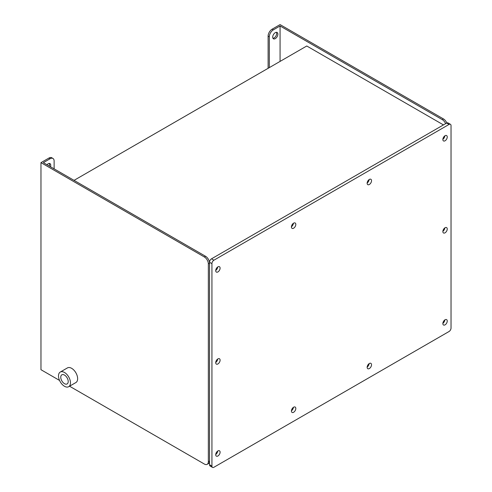 <?xml version="1.0" encoding="UTF-8"?>
<svg xmlns="http://www.w3.org/2000/svg" width="492" height="492" viewBox="0 0 492 492"><rect width="100%" height="100%" fill="white"/><g stroke="black" fill="none" stroke-linecap="round" stroke-linejoin="round"><path stroke-width="0.74" d="M212.513 467.4L210.121 466.022A2.817 1.63 -60 0 1 209.537 464.731L211.929 466.108A2.817 1.63 120 0 0 212.513 467.4A2.817 1.63 120 0 0 213.922 467.259L449.036 331.516A2.817 1.63 120 0 0 451.029 328.066L451.029 125.601A2.817 1.63 120 0 0 450.444 124.31A2.817 1.63 120 0 0 449.036 124.451L213.922 260.194A2.817 1.63 120 0 0 211.929 263.644L211.929 466.108M211.929 263.644L209.537 262.267L209.537 464.731M209.537 262.267A2.817 1.63 -60 0 1 211.529 258.81L213.922 260.194M449.036 124.451L446.644 123.068L211.529 258.81M446.644 123.068A2.817 1.63 -60 0 1 448.052 122.932L450.444 124.31M217.907 358.896A3.1 1.79 120 0 0 215.883 361.626A3.1 1.79 120 0 0 216.357 364.111A3.1 1.79 120 0 0 219.457 362.321A3.1 1.79 120 0 0 219.457 358.742A3.1 1.79 120 0 0 217.907 358.896M445.051 227.753A3.1 1.79 120 0 0 443.028 230.484A3.1 1.79 120 0 0 443.501 232.968A3.1 1.79 120 0 0 446.601 231.178A3.1 1.79 120 0 0 446.601 227.599A3.1 1.79 120 0 0 445.051 227.753M217.907 266.867A3.1 1.79 120 0 0 215.883 269.598A3.1 1.79 120 0 0 216.357 272.082A3.1 1.79 120 0 0 219.457 270.293A3.1 1.79 120 0 0 219.457 266.713A3.1 1.79 120 0 0 217.907 266.867M293.619 223.153A3.1 1.79 120 0 0 291.596 225.883A3.1 1.79 120 0 0 292.07 228.368A3.1 1.79 120 0 0 295.169 226.578A3.1 1.79 120 0 0 295.169 222.999A3.1 1.79 120 0 0 293.619 223.153M369.338 179.439A3.1 1.79 120 0 0 367.309 182.169A3.1 1.79 120 0 0 367.788 184.654A3.1 1.79 120 0 0 370.888 182.864A3.1 1.79 120 0 0 370.888 179.285A3.1 1.79 120 0 0 369.338 179.439M217.907 450.924A3.1 1.79 120 0 0 215.883 453.655A3.1 1.79 120 0 0 216.357 456.139A3.1 1.79 120 0 0 219.457 454.35A3.1 1.79 120 0 0 219.457 450.77A3.1 1.79 120 0 0 217.907 450.924M293.619 407.21A3.1 1.79 120 0 0 291.596 409.941A3.1 1.79 120 0 0 292.07 412.425A3.1 1.79 120 0 0 295.169 410.636A3.1 1.79 120 0 0 295.169 407.056A3.1 1.79 120 0 0 293.619 407.21M369.338 363.496A3.1 1.79 120 0 0 367.309 366.226A3.1 1.79 120 0 0 367.788 368.711A3.1 1.79 120 0 0 370.888 366.921A3.1 1.79 120 0 0 370.888 363.342A3.1 1.79 120 0 0 369.338 363.496M445.051 319.782A3.1 1.79 120 0 0 443.028 322.518A3.1 1.79 120 0 0 443.501 324.997A3.1 1.79 120 0 0 446.601 323.207A3.1 1.79 120 0 0 446.601 319.634A3.1 1.79 120 0 0 445.051 319.782M445.051 135.724A3.1 1.79 120 0 0 443.028 138.455A3.1 1.79 120 0 0 443.501 140.94A3.1 1.79 120 0 0 446.601 139.15A3.1 1.79 120 0 0 446.601 135.571A3.1 1.79 120 0 0 445.051 135.724M442.868 139.273A3.1 1.79 120 0 0 444.842 135.86M442.868 323.336A3.1 1.79 120 0 0 444.842 319.917M367.155 367.044A3.1 1.79 120 0 0 369.129 363.631M291.436 410.758A3.1 1.79 120 0 0 293.41 407.345M215.724 454.473A3.1 1.79 120 0 0 217.698 451.059M367.155 182.987A3.1 1.79 120 0 0 369.129 179.568M291.436 226.701A3.1 1.79 120 0 0 293.41 223.282M215.724 270.416A3.1 1.79 120 0 0 217.698 266.996M442.868 231.302A3.1 1.79 120 0 0 444.842 227.888M215.724 362.444A3.1 1.79 120 0 0 217.698 359.025M69.55 386.208L204.358 464.042A5.633 3.253 -120 0 0 207.175 464.319A5.633 3.253 -120 0 0 208.344 461.736L208.344 263.872A5.633 3.253 -120 0 0 204.358 256.972L205.551 256.283A5.633 3.253 60 0 1 209.537 263.183L208.344 263.872M268.115 68.314L268.115 36.107A5.633 3.253 -60 0 1 272.101 29.2L280.071 24.6L443.458 118.929A5.633 3.253 60 0 1 446.81 122.982M74.046 180.361L306.768 45.996L443.458 124.913M445.611 123.664A5.633 3.253 -120 0 0 442.259 119.617L443.458 118.929M280.071 61.414L280.071 25.978L442.259 119.617M54.12 168.854L54.12 161.032A5.633 3.253 120 0 0 52.958 158.455A5.633 3.253 120 0 0 50.135 158.732L43.364 162.643L205.551 256.283M208.344 461.736L209.537 461.047A5.633 3.253 60 0 1 208.368 463.63L207.175 464.319M204.358 256.972L40.971 162.643L40.971 369.707L59.557 380.439M68.708 386.694L75.885 382.555A8.456 4.883 -120 0 0 77.176 375.777A8.456 4.883 -120 0 0 71.654 368.33A8.456 4.883 -120 0 0 67.429 367.911L60.258 372.05A8.456 4.883 -120 0 0 58.96 378.828A8.456 4.883 -120 0 0 64.483 386.275A8.456 4.883 -120 0 0 68.708 386.694A8.456 4.883 -120 0 0 70.005 379.922A8.456 4.883 -120 0 0 64.483 372.469A8.456 4.883 -120 0 0 60.258 372.05M40.971 162.643L48.942 158.043A5.633 3.253 -60 0 1 51.758 157.76L52.958 158.455M280.071 25.978L273.3 29.889A5.633 3.253 120 0 0 269.315 36.795L268.115 36.107M269.315 67.625L269.315 36.795M272.697 37.14A3.665 2.116 -60 0 1 274.296 33.45A3.665 2.116 -60 0 1 277.119 32.472A3.665 2.116 -60 0 1 277.119 36.703A3.665 2.116 -60 0 1 273.46 38.819A3.665 2.116 -60 0 1 272.697 37.14M276.424 32.3A3.665 2.116 -60 0 1 275.926 36.008A3.665 2.116 -60 0 1 272.962 38.296M50.473 166.751A3.665 2.116 120 0 0 50.737 165.287A3.665 2.116 120 0 0 49.975 163.615A3.665 2.116 120 0 0 47.011 164.752M49.28 166.056A3.665 2.116 120 0 0 49.538 164.599A3.665 2.116 120 0 0 49.28 163.442M64.483 383.674A5.271 3.044 -120 0 0 67.121 383.938A5.271 3.044 -120 0 0 67.121 377.85A5.271 3.044 -120 0 0 61.851 374.812A5.271 3.044 -120 0 0 61.039 379.031A5.271 3.044 -120 0 0 64.483 383.674M50.135 158.732L48.942 158.043M272.101 29.2L273.3 29.889"/></g></svg>
